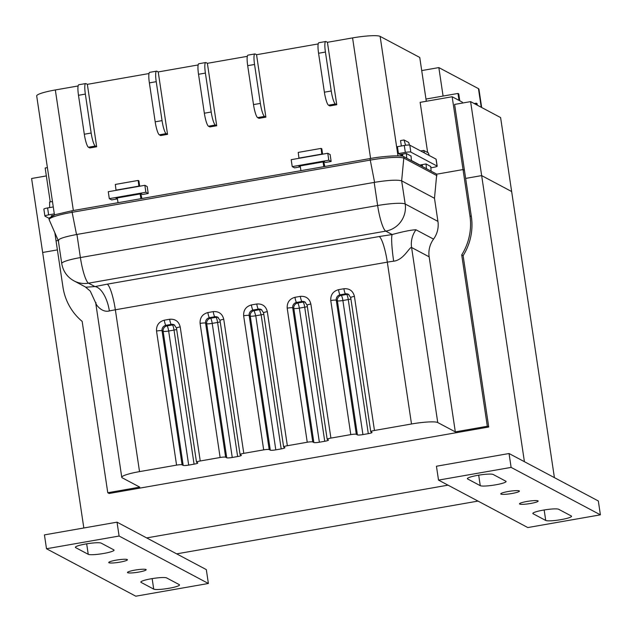 <?xml version="1.0" encoding="UTF-8"?>
<svg xmlns="http://www.w3.org/2000/svg" width="632" height="632" viewBox="0 0 632 632"><rect width="100%" height="100%" fill="white"/><g stroke="black" fill="none" stroke-linecap="round" stroke-linejoin="round"><path stroke-width="0.95" d="M467.538 478.321L467.633 478.961A13.185 1.793 -8.5 0 1 467.372 478.669A13.185 1.793 -8.5 0 1 478.961 475.13A13.185 1.793 -8.5 0 1 493.189 474.482L505.805 481.189A13.185 1.793 -8.5 0 1 506.074 481.481A13.185 1.793 -8.5 0 1 495.654 484.823A13.185 1.793 -8.5 0 1 480.257 485.668L478.685 475.177M526.954 501.46A9.441 1.28 -8.5 0 1 538.164 501.058A9.441 1.28 -8.5 0 1 530.706 503.451A9.441 1.28 -8.5 0 1 519.496 503.846A9.441 1.28 -8.5 0 1 526.954 501.46M508.207 491.498A9.441 1.28 -8.5 0 1 519.417 491.096A9.441 1.28 -8.5 0 1 511.959 493.489A9.441 1.28 -8.5 0 1 500.749 493.884A9.441 1.28 -8.5 0 1 508.207 491.498M533.013 513.113L533.108 513.753A13.185 1.793 -8.5 0 1 532.847 513.468A13.185 1.793 -8.5 0 1 544.436 509.929A13.185 1.793 -8.5 0 1 558.664 509.281L571.281 515.981A13.185 1.793 -8.5 0 1 571.549 516.273A13.185 1.793 -8.5 0 1 561.129 519.615A13.185 1.793 -8.5 0 1 545.732 520.46L544.16 509.969M509.044 453.523L598.33 500.971L600.4 514.835L511.114 467.396L509.044 453.523L436.443 466.234L438.521 480.107L527.807 527.554L600.4 514.835M467.633 478.961L480.257 485.668M533.108 513.753L545.732 520.46M511.114 467.396L438.521 480.107M153.718 589.103A13.185 1.793 171.5 0 0 169.115 588.258A13.185 1.793 171.5 0 0 179.535 584.924A13.185 1.793 171.5 0 0 179.267 584.632L166.65 577.924A13.185 1.793 171.5 0 0 152.423 578.572A13.185 1.793 171.5 0 0 140.833 582.112A13.185 1.793 171.5 0 0 141.094 582.404L153.718 589.103L152.146 578.62M138.7 572.094A9.441 1.28 171.5 0 0 146.158 569.708A9.441 1.28 171.5 0 0 134.948 570.104A9.441 1.28 171.5 0 0 127.49 572.497A9.441 1.28 171.5 0 0 138.7 572.094M119.954 562.132A9.441 1.28 171.5 0 0 127.411 559.739A9.441 1.28 171.5 0 0 116.201 560.142A9.441 1.28 171.5 0 0 108.744 562.535A9.441 1.28 171.5 0 0 119.954 562.132M88.243 554.311A13.185 1.793 171.5 0 0 103.632 553.466A13.185 1.793 171.5 0 0 114.06 550.124A13.185 1.793 171.5 0 0 113.792 549.84L101.175 543.133A13.185 1.793 171.5 0 0 86.947 543.781A13.185 1.793 171.5 0 0 75.358 547.32A13.185 1.793 171.5 0 0 75.619 547.604L88.243 554.311L86.671 543.828M119.1 536.039L208.386 583.486L135.793 596.197L46.507 548.75L119.1 536.039L117.031 522.166L206.316 569.614L208.386 583.486M46.507 548.75L44.43 534.885L117.031 522.166M478.013 501.089L176.668 553.861M524.41 461.692L481.655 175.601L465.65 178.406L481.655 175.601L511.651 191.543L554.406 477.626M46.341 175.917L31.6 178.5L42.66 252.476L57.401 249.893L42.66 252.476L83.827 527.981M146.671 537.919L448.017 485.155M470.603 101.626L481.655 175.601L511.651 191.543L500.599 117.56L470.603 101.626L454.598 104.422L464.441 170.316L463.035 169.566L436.752 174.171L463.035 169.566L452.157 96.743L420.146 102.345L427.643 152.517M481.671 107.503L478.93 89.159A23.597 3.207 171.5 0 0 478.456 88.646L438.837 67.585L421.71 70.587M443.087 96.064L438.837 67.585M477.302 105.181L477.065 103.593L476.307 103.19L474.237 103.553M476.307 103.19L476.544 104.778M145.889 192.246L144.854 185.31L147.201 186.551L148.236 193.487L145.889 192.246L109.304 198.653L111.651 199.894L117.362 198.898L116.004 198.172L141.157 193.771L142.516 194.49L148.236 193.487M117.22 197.958L117.362 198.898M328.806 160.212L327.771 153.276L330.117 154.524L331.152 161.46L328.806 160.212L292.229 166.619L294.567 167.867L300.287 166.864L298.928 166.137L324.082 161.737L325.44 162.456L331.152 161.46M253.503 104.604L247.689 65.673L254.546 64.472L260.368 103.403L253.503 104.604A11.984 2.149 80.1 0 0 257.643 117.615L259.009 118.342L265.875 117.141L256.545 54.723L318.196 43.924M204.349 113.215L198.527 74.284L205.392 73.083L211.207 112.014L204.349 113.215A11.984 2.149 80.1 0 0 208.481 126.218L209.856 126.945L216.713 125.744L207.383 63.326L247.31 56.335M155.188 121.818L149.373 82.887L156.23 81.686L162.045 120.617L155.188 121.818A11.984 2.149 80.1 0 0 159.327 134.829L160.694 135.556L167.551 134.355L158.221 71.937L198.156 64.946M84.309 134.237L78.486 95.298L85.352 94.097L91.166 133.028L84.309 134.237A11.984 2.149 80.1 0 0 88.448 147.24L89.815 147.967L96.672 146.766L87.342 84.348L148.994 73.549M54.463 214.896L36.688 95.93A23.597 3.207 -8.5 0 1 55.332 89.957L78.115 85.968M324.39 92.193L318.567 53.262L325.425 52.061L331.247 90.992L324.39 92.193A11.984 2.149 80.1 0 0 328.522 105.204L329.888 105.931L336.753 104.73L327.423 42.304L352.577 37.904A23.597 3.207 -8.5 0 1 380.124 36.387L419.751 57.449L426.3 101.27M300.153 165.924L300.287 166.864M430.842 167.812L433.441 167.354A4.716 0.64 171.5 0 0 437.178 166.161L436.135 159.225A4.716 0.64 171.5 0 0 436.041 159.122L409.797 145.17A4.716 0.64 171.5 0 0 404.29 145.471L397.425 146.671L398.46 153.608L402.015 155.496M411.416 160.496L421.702 165.963M47.4 167.622L45.164 168.009L50.228 201.916M469.947 215.804L471.353 216.547L464.441 170.316L463.035 169.566L469.947 215.804A56.627 55.174 118 0 1 461.716 254.901L487.319 426.268L455.317 431.877L429.152 256.829L411.59 247.499A23.597 22.989 118 0 1 415.982 229.787C411.369 229.898 403.437 231.478 392.188 234.535L379.176 236.542A23.597 4.226 80.1 0 1 387.321 262.154A22.476 3.057 -8.5 0 1 393.665 261.174C403.643 260.139 409.56 246.701 411.59 247.499L437.747 422.539A22.476 3.057 171.5 0 0 411.503 423.985L387.321 262.154L115.348 309.783L139.53 471.614A22.476 3.057 171.5 0 0 121.771 477.302A22.476 3.057 171.5 0 0 122.213 477.8L139.783 487.13L107.772 492.739L82.16 321.372A56.627 55.174 118 0 1 62.955 287.07L56.043 240.839L58.231 240.452L56.043 240.839L54.826 232.695M452.157 96.743L459.014 100.385L457.979 93.449L425.968 99.058M457.979 93.449L458.737 93.86L459.772 100.788L462.324 102.147L462.458 103.048M265.875 117.141L264.5 116.414A11.984 2.149 -99.9 0 1 260.368 103.403M254.546 64.472A11.984 2.149 -99.9 0 1 254.862 53.933A11.984 2.149 -99.9 0 1 255.17 53.989L256.545 54.723M325.425 52.061A11.984 2.149 -99.9 0 1 325.741 41.514L318.883 42.715A11.984 2.149 80.1 0 0 318.567 53.262M336.753 104.73L335.379 104.004A11.984 2.149 -99.9 0 1 331.247 90.992M325.741 41.514A11.984 2.149 -99.9 0 1 326.057 41.578L327.423 42.304M85.352 94.097A11.984 2.149 -99.9 0 1 85.66 83.558L78.803 84.759A11.984 2.149 80.1 0 0 78.486 95.298M96.672 146.766L95.306 146.039A11.984 2.149 -99.9 0 1 91.166 133.028M85.66 83.558A11.984 2.149 -99.9 0 1 85.976 83.621L87.342 84.348M156.23 81.686A11.984 2.149 -99.9 0 1 156.546 71.147L149.681 72.348A11.984 2.149 80.1 0 0 149.373 82.887M167.551 134.355L166.184 133.629A11.984 2.149 -99.9 0 1 162.045 120.617M156.546 71.147A11.984 2.149 -99.9 0 1 156.855 71.211L158.221 71.937M205.392 73.083A11.984 2.149 -99.9 0 1 205.7 62.536L198.843 63.737A11.984 2.149 80.1 0 0 198.527 74.284M216.713 125.744L215.346 125.018A11.984 2.149 -99.9 0 1 211.207 112.014M205.7 62.536A11.984 2.149 -99.9 0 1 206.016 62.6L207.383 63.326M254.862 53.933L248.005 55.134A11.984 2.149 80.1 0 0 247.689 65.673M430.732 166.564L426.079 163.949L420.659 164.897L422.429 165.829M437.178 166.161A4.716 0.64 171.5 0 0 437.083 166.058L410.832 152.107A4.716 0.64 171.5 0 0 405.325 152.407L398.46 153.608M411.053 156.104L406.392 153.481L400.98 154.437L402.742 155.369L402.568 154.153M327.771 153.276L291.186 159.683L292.229 166.619M144.854 185.31L108.27 191.717L109.304 198.653M53.278 206.941L47.598 207.936A4.716 0.64 171.5 0 0 43.869 209.129L44.904 216.065A4.716 0.64 171.5 0 0 44.998 216.168L48.941 218.261M53.23 215.33L51.374 215.82M54.312 213.877L48.632 214.872A4.716 0.64 171.5 0 0 44.904 216.065M393.665 261.174A23.597 2.449 82.3 0 1 392.188 234.535L385.781 231.13A23.597 22.989 -62 0 0 405.191 204.002L401.652 180.839C397.394 179.638 388.38 180.128 374.594 182.332L369.965 158.585L71.906 210.78L55.205 214.651L48.925 218.151L49.154 219.675A29.072 3.958 -8.5 0 1 72.127 212.305L76.527 234.527C63.358 237.047 57.409 239.173 58.681 240.903M369.965 158.585C383.719 156.001 402.26 154.982 403.919 156.72L436.752 174.171L434.484 198.29L437.937 221.405A23.597 22.989 118 0 1 433.544 239.117A23.597 22.989 118 0 0 429.152 256.829M471.353 216.547A56.627 55.174 118 0 1 463.122 255.652L488.726 427.019L109.178 493.481L107.772 492.739M461.716 254.901L463.122 255.652M487.319 426.268L488.726 427.019M437.747 422.539L455.317 431.877M350.792 297.68A4.716 0.64 -8.5 0 1 350.697 297.577L348.43 294.315A4.716 4.598 -62 0 0 345.53 293.856L340.15 294.796A4.716 4.598 -62 0 0 336.271 300.224L356.314 434.31A4.716 0.64 171.5 0 0 350.8 434.611L330.765 300.524C330.497 294.844 333.088 291.226 338.523 289.677L343.903 288.737C349.512 288.35 353.019 290.894 354.426 296.384L374.468 430.471L411.503 423.985M374.468 430.471A4.716 0.64 171.5 0 0 370.739 431.664A4.716 0.64 171.5 0 0 370.834 431.767L371.932 432.351A4.716 0.64 171.5 0 1 372.027 432.454A4.716 0.64 171.5 0 1 368.298 433.655L362.926 434.595L342.884 300.508L348.256 299.568L368.298 433.655M356.314 434.31L357.412 434.895A4.716 0.64 171.5 0 0 362.926 434.595M307.231 305.311A4.716 0.64 -8.5 0 1 307.136 305.209L304.877 301.946A4.716 4.598 -62 0 0 301.97 301.488L296.598 302.428A4.716 4.598 -62 0 0 292.719 307.855L312.753 441.942A4.716 0.64 171.5 0 0 307.247 442.242L287.204 308.155C286.944 302.467 289.527 298.849 294.97 297.309L300.342 296.361C305.951 295.974 309.459 298.525 310.873 304.008L330.907 438.094L350.8 434.611M330.907 438.094A4.716 0.64 171.5 0 0 327.178 439.295A4.716 0.64 171.5 0 0 327.273 439.398L328.371 439.983A4.716 0.64 171.5 0 1 328.466 440.085A4.716 0.64 171.5 0 1 324.737 441.278L319.365 442.218L299.323 308.132L304.703 307.192L324.737 441.278M312.753 441.942L313.859 442.526A4.716 0.64 171.5 0 0 319.365 442.218M263.678 312.935A4.716 0.64 -8.5 0 1 263.584 312.832L261.316 309.569A4.716 4.598 -62 0 0 258.417 309.111L253.037 310.051A4.716 4.598 -62 0 0 249.158 315.479L269.2 449.565A4.716 0.64 171.5 0 0 263.686 449.866L243.644 315.779C243.383 310.099 245.974 306.481 251.41 304.932L256.782 303.992C262.399 303.605 265.906 306.149 267.312 311.639L287.355 445.726L307.247 442.242M287.355 445.726A4.716 0.64 171.5 0 0 283.626 446.919A4.716 0.64 171.5 0 0 283.713 447.022L284.819 447.606A4.716 0.64 171.5 0 1 284.913 447.709A4.716 0.64 171.5 0 1 281.185 448.91L275.813 449.85L255.77 315.763L254.143 310.644L259.515 309.696L261.142 314.823L255.77 315.763A4.716 0.64 171.5 0 1 250.256 316.063A4.716 4.598 118 0 1 254.143 310.644L253.037 310.051A4.716 0.845 -99.9 0 1 251.41 304.932M269.2 449.565L270.298 450.15A4.716 0.64 171.5 0 0 275.813 449.85M220.118 320.566A4.716 0.64 -8.5 0 1 220.023 320.464L217.763 317.201A4.716 4.598 -62 0 0 214.856 316.743L209.484 317.683A4.716 4.598 -62 0 0 205.597 323.11L225.64 457.197A4.716 0.64 171.5 0 0 220.133 457.497L200.091 323.41C199.831 317.722 202.414 314.104 207.857 312.563L213.229 311.623C218.838 311.228 222.345 313.78 223.752 319.263L243.794 453.349L263.686 449.866M243.794 453.349A4.716 0.64 171.5 0 0 240.065 454.55A4.716 0.64 171.5 0 0 240.16 454.653L241.258 455.238A4.716 0.64 171.5 0 1 241.353 455.34A4.716 0.64 171.5 0 1 237.624 456.533L232.252 457.473L212.21 323.387L217.59 322.446L237.624 456.533M225.64 457.197L226.738 457.781A4.716 0.64 171.5 0 0 232.252 457.473M176.565 328.19A4.716 0.64 -8.5 0 1 176.47 328.087L174.203 324.824A4.716 4.598 -62 0 0 171.296 324.366L165.924 325.306A4.716 4.598 -62 0 0 162.045 330.733L182.087 464.82A4.716 0.64 171.5 0 0 176.573 465.12L156.531 331.034C156.27 325.354 158.861 321.735 164.296 320.187L169.668 319.247C175.285 318.86 178.793 321.404 180.199 326.894L200.241 460.981L220.133 457.497M200.241 460.981A4.716 0.64 171.5 0 0 196.505 462.174A4.716 0.64 171.5 0 0 196.599 462.276L197.705 462.861A4.716 0.64 171.5 0 1 197.8 462.964A4.716 0.64 171.5 0 1 194.071 464.164L188.691 465.105L168.657 331.018L174.029 330.078L194.071 464.164M182.087 464.82L183.185 465.405A4.716 0.64 171.5 0 0 188.691 465.105M139.53 471.614L176.573 465.12M96.056 302.752C94.168 301.906 100.583 313.188 109.368 310.96A23.597 10.562 77.6 0 0 94.942 286.58L86.189 287.165M71.906 210.78L72.127 212.305L370.194 160.109A29.072 3.958 -8.5 0 1 404.14 158.245L436.973 175.696M401.731 180.886L434.484 198.29M58.255 240.523L49.193 219.818A29.072 3.958 -8.5 0 1 49.154 219.675M76.527 234.527L76.938 234.448L80.398 257.572L377.636 205.518A23.597 4.226 80.1 0 0 385.781 231.13L88.535 283.175L94.942 286.58L107.203 284.171A23.597 4.226 -99.9 0 1 115.348 309.783A22.476 3.057 -8.5 0 0 109.368 310.96M437.937 221.405L405.191 204.002A23.597 3.207 -8.5 0 0 377.636 205.518L374.183 182.403L374.594 182.332M374.183 182.403L76.938 234.448M426.039 163.957L426.434 168.689M430.724 166.413L431.127 171.177M429.144 155.448L428.393 152.912L423.709 150.424L424.459 152.96M420.683 150.953L423.709 150.424M421.402 166.011L422.437 165.829L422.255 164.612M49.667 207.573L49.612 202.027L52.464 201.529M51.429 216.065L51.334 215.662M409.481 145.084L408.707 142.453L404.022 139.964L405.586 145.273M401.344 145.992L400.538 140.573L404.022 139.964M400.735 156.009L402.75 155.369M406.352 153.489L406.755 158.229M411.037 155.954L411.44 160.718M298.968 158.324L298.233 152.407L321.096 148.401L321.807 148.781L322.612 154.176M298.928 158.103L321.799 154.097L321.096 148.401M323.821 166.666L323.055 161.918M300.958 170.672L300.192 165.916M323.75 161.792L324.84 166.485M139.696 186.211L138.89 180.815L138.179 180.436L115.316 184.441L116.051 190.351M138.179 180.436L138.874 186.124L116.011 190.129M141.924 198.519L140.833 193.827M117.275 197.95L118.042 202.698M140.138 193.945L140.904 198.701M140.999 581.756L141.094 582.404M75.524 546.964L75.619 547.604M481.244 107.274L478.456 88.646M73.352 210.527L55.332 89.957M370.597 158.474L352.577 37.904M397.978 155.859L380.124 36.387M257.643 117.615L264.5 116.414M208.481 126.218L215.346 125.018M159.327 134.829L166.184 133.629M88.448 147.24L95.306 146.039M328.522 105.204L335.379 104.004M436.041 159.122L437.083 166.058M409.797 145.17L410.832 152.107M404.29 145.471L405.325 152.407M47.598 207.936L48.632 214.872M415.982 229.787L433.544 239.117M74.015 280.892A23.597 22.989 -62 0 0 88.535 283.175A23.597 4.226 -99.9 0 1 80.398 257.572A23.597 3.207 171.5 0 0 61.746 263.552C63.105 271.302 67.189 277.085 74.015 280.892L85.249 286.865L90.265 291.099L95.716 302.973L121.771 477.302M401.652 180.839L403.919 156.72M196.505 462.174L176.47 328.087A4.716 0.64 -8.5 0 1 180.199 326.894M164.296 320.187A4.716 0.845 -99.9 0 0 165.924 325.306L167.03 325.899L172.402 324.951L171.296 324.366A4.716 0.845 -99.9 0 1 169.668 319.247M183.185 465.405L163.143 331.318L162.045 330.733A4.716 0.64 171.5 0 0 156.531 331.034M379.176 236.542L107.203 284.171M370.739 431.664L350.697 297.577A4.716 0.64 -8.5 0 1 354.426 296.384M338.523 289.677A4.716 0.845 -99.9 0 0 340.15 294.796L341.256 295.381L346.628 294.441L345.53 293.856A4.716 0.845 -99.9 0 1 343.903 288.737M357.412 434.895L337.377 300.808L336.271 300.224A4.716 0.64 171.5 0 0 330.765 300.524M327.178 439.295L307.136 305.209A4.716 0.64 -8.5 0 1 310.873 304.008M294.97 297.309A4.716 0.845 -99.9 0 0 296.598 302.428L297.696 303.012L303.076 302.072L301.97 301.488A4.716 0.845 -99.9 0 1 300.342 296.361M313.859 442.526L293.817 308.44L292.719 307.855A4.716 0.64 171.5 0 0 287.204 308.155M283.626 446.919L263.584 312.832A4.716 0.64 -8.5 0 1 267.312 311.639M261.838 309.901A4.716 4.598 118 0 0 259.515 309.696L258.417 309.111A4.716 0.845 -99.9 0 1 256.782 303.992M270.298 450.15L250.256 316.063L249.158 315.479A4.716 0.64 171.5 0 0 243.644 315.779M240.065 454.55L220.023 320.464A4.716 0.64 -8.5 0 1 223.752 319.263M207.857 312.563A4.716 0.845 -99.9 0 0 209.484 317.683L210.582 318.267L215.954 317.327L214.856 316.743A4.716 0.845 -99.9 0 1 213.229 311.623M226.738 457.781L206.703 323.695L205.597 323.11A4.716 0.64 171.5 0 0 200.091 323.41M176.676 329.47A4.716 0.64 -8.5 0 1 174.029 330.078A4.716 0.845 -99.9 0 0 172.402 324.951A4.716 4.598 118 0 1 174.724 325.156M163.143 331.318A4.716 4.598 118 0 1 167.03 325.899A4.716 0.845 -99.9 0 1 168.657 331.018A4.716 0.64 171.5 0 1 163.143 331.318M350.902 298.96A4.716 0.64 -8.5 0 1 348.256 299.568A4.716 0.845 -99.9 0 0 346.628 294.441A4.716 4.598 118 0 1 348.959 294.646M337.377 300.808A4.716 4.598 118 0 1 341.256 295.381A4.716 0.845 -99.9 0 1 342.884 300.508A4.716 0.64 171.5 0 1 337.377 300.808M307.35 306.583A4.716 0.64 -8.5 0 1 304.703 307.192A4.716 0.845 -99.9 0 0 303.076 302.072A4.716 4.598 118 0 1 305.398 302.27M293.817 308.44A4.716 4.598 118 0 1 297.696 303.012A4.716 0.845 -99.9 0 1 299.323 308.132A4.716 0.64 171.5 0 1 293.817 308.44M220.228 321.838A4.716 0.64 -8.5 0 1 217.59 322.446A4.716 0.845 -99.9 0 0 215.954 317.327A4.716 4.598 118 0 1 218.285 317.525M206.703 323.695A4.716 4.598 118 0 1 210.582 318.267A4.716 0.845 -99.9 0 1 212.21 323.387A4.716 0.64 171.5 0 1 206.703 323.695M263.789 314.215A4.716 0.64 -8.5 0 1 261.142 314.823L281.185 448.91M58.294 240.429L61.746 263.552"/></g></svg>
